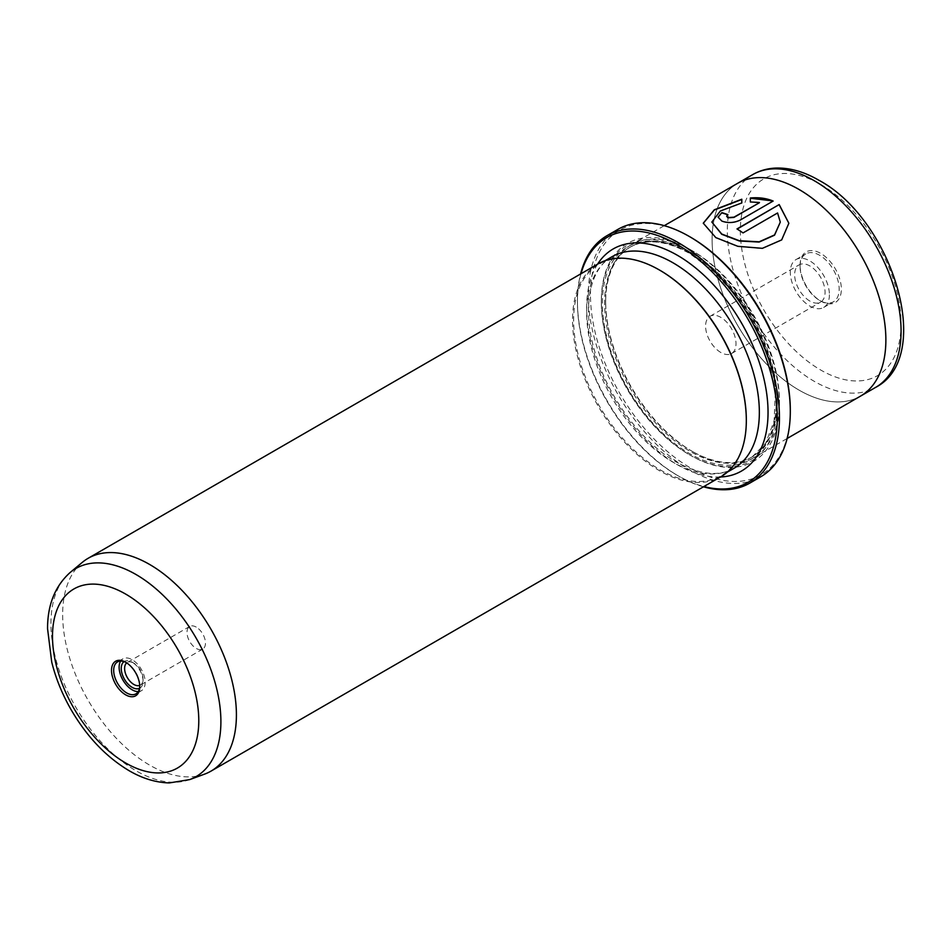 <?xml version="1.0" encoding="UTF-8"?>
<svg xmlns="http://www.w3.org/2000/svg" width="951" height="951" viewBox="0 0 951 951"><rect width="100%" height="100%" fill="white"/><g stroke="black" fill="none" stroke-linecap="round" stroke-linejoin="round"><path stroke-width="0.71" stroke-dasharray="4.75 3.57" d="M139.714 685.398A13.052 7.537 -120 0 0 140.368 685.1A13.052 7.537 -120 0 0 143.066 679.121A13.052 7.537 -120 0 0 133.841 663.132L132.153 662.158A15.442 8.916 -120 0 0 124.07 661.623M139.488 688.334A15.442 8.916 -120 0 0 143.066 681.059A15.442 8.916 -120 0 0 132.153 662.158L133.841 663.132A13.052 7.537 -120 0 0 127.315 662.478A13.052 7.537 -120 0 0 126.721 662.895M196.227 627.101A13.052 7.537 -120 0 0 189.701 626.459A13.052 7.537 -120 0 0 187.704 636.92A13.052 7.537 -120 0 0 196.227 648.427A13.052 7.537 -120 0 0 202.753 649.069A13.052 7.537 -120 0 0 204.762 638.608A13.052 7.537 -120 0 0 196.227 627.101M139.749 686.028A18.426 10.639 -120 0 0 139.761 685.421A18.426 10.639 -120 0 0 126.721 662.847L125.639 662.217L126.721 662.847A18.426 10.639 -120 0 0 126.186 662.55M138.24 691.579A18.426 10.639 -120 0 0 141.366 690.723A18.426 10.639 -120 0 0 144.195 675.959A18.426 10.639 -120 0 0 132.153 659.709A18.426 10.639 -120 0 0 122.941 658.793A18.426 10.639 -120 0 0 120.634 661.076M581.025 273.722A141.307 81.584 -120 0 0 577.435 302.311A141.307 81.584 -120 0 0 677.35 475.369A141.307 81.584 -120 0 0 703.895 486.543M703.455 486.805A142.84 82.464 60 0 1 678.443 475.999L677.35 475.369L678.443 475.999A142.84 82.464 60 0 1 678.443 475.987A142.84 82.464 60 0 1 577.435 301.051A142.84 82.464 60 0 1 580.585 273.983M790.305 410.154A141.307 81.584 60 0 1 690.39 467.844A141.307 81.584 60 0 1 590.464 294.786A141.307 81.584 60 0 1 690.39 237.096M617.877 229.393A142.84 82.464 -120 0 0 595.98 343.846A142.84 82.464 -120 0 0 689.297 469.723A142.84 82.464 -120 0 0 760.717 476.796M788.855 223.247L781.698 240.127L762.381 248.58L737.786 246.547L715.806 237.845L703.276 223.188M741.792 199.223L741.792 203.205L720.382 211.229L711.835 222.32M727.658 214.807A122.869 70.945 60 0 1 727.907 214.902L726.659 216.471M773.139 201.053L740.009 220.43C733.934 223.212 727.884 223.509 721.857 221.333L718.1 217.161M82.297 562.374A122.869 70.945 -120 0 0 71.016 662.348A122.869 70.945 -120 0 0 149.533 765.056A122.869 70.945 -120 0 0 204.56 774.138M809.848 301.051A21.504 12.411 60 0 1 795.809 282.102A21.504 12.411 60 0 1 799.102 264.877A21.504 12.411 60 0 1 809.848 265.935A21.504 12.411 60 0 1 823.899 284.884A21.504 12.411 60 0 1 820.606 302.121A21.504 12.411 60 0 1 809.848 301.051M720.799 352.464A21.504 12.411 60 0 1 706.748 333.516A21.504 12.411 60 0 1 710.04 316.291A21.504 12.411 60 0 1 720.799 317.349A21.504 12.411 60 0 1 734.838 336.297A21.504 12.411 60 0 1 731.545 353.534A21.504 12.411 60 0 1 720.799 352.464M800.076 266.565A27.65 15.965 60 0 1 805.806 253.905A27.65 15.965 60 0 1 827.108 261.311A27.65 15.965 60 0 1 839.174 289.14A27.65 15.965 60 0 1 833.445 301.788A27.65 15.965 60 0 1 819.631 300.421A27.65 15.965 60 0 1 800.076 266.565L800.076 265.305A29.184 16.845 -120 0 0 820.713 301.051A29.184 16.845 -120 0 0 841.35 289.14A29.184 16.845 -120 0 0 820.713 253.394A29.184 16.845 -120 0 0 800.076 265.305M829.403 294.786A27.65 15.965 60 0 1 823.673 307.435A27.65 15.965 60 0 1 802.371 300.029A27.65 15.965 60 0 1 790.305 272.212A27.65 15.965 60 0 1 796.035 259.552A27.65 15.965 60 0 1 817.337 266.958A27.65 15.965 60 0 1 829.403 294.786M692.554 451.535A122.869 70.945 -120 0 0 754 457.621A122.869 70.945 -120 0 0 772.83 359.169A122.869 70.945 -120 0 0 692.554 250.886A122.869 70.945 -120 0 0 631.119 244.799A122.869 70.945 -120 0 0 605.668 301.051A122.869 70.945 -120 0 0 692.554 451.535L691.472 450.917A121.336 70.053 -120 0 0 752.146 456.92A121.336 70.053 -120 0 0 770.738 359.692A121.336 70.053 -120 0 0 691.472 252.764A121.336 70.053 -120 0 0 630.798 246.761A121.336 70.053 -120 0 0 605.668 302.311A121.336 70.053 -120 0 0 691.472 450.917L692.554 451.535M861.178 395.735L860.429 396.163A122.869 70.945 60 0 1 798.995 390.088A122.869 70.933 60 0 1 718.73 281.817A122.869 70.933 60 0 1 737.56 183.365A122.869 70.933 60 0 1 798.995 189.451A122.869 70.933 60 0 1 879.259 297.711A122.869 70.933 60 0 1 860.429 396.163A122.869 70.933 60 0 1 798.995 390.088A122.869 70.945 60 0 1 718.718 281.817A122.869 70.945 60 0 1 737.56 183.353L738.309 182.925M690.39 249.637A125.948 72.716 -120 0 0 601.329 301.051A125.948 72.716 -120 0 0 690.39 455.303L690.39 455.303A125.948 72.716 -120 0 0 779.44 403.89A125.948 72.716 -120 0 0 690.39 249.637M689.297 454.673L690.39 455.303L689.297 454.673A124.415 71.824 -120 0 0 777.276 403.89A124.415 71.824 -120 0 0 689.297 251.516A124.415 71.824 -120 0 0 601.329 302.311A124.415 71.824 -120 0 0 689.297 454.673M598.001 263.926A122.869 70.945 -120 0 0 579.159 362.39A122.869 70.945 -120 0 0 659.435 470.662A122.869 70.945 -120 0 0 720.87 476.748M659.982 270.322A122.108 70.493 -120 0 0 598.928 264.283A122.108 70.493 -120 0 0 580.205 362.117A122.108 70.493 -120 0 0 659.982 469.723A122.108 70.493 -120 0 0 721.024 475.773A122.108 70.493 -120 0 0 746.321 420.187M759.421 202.718L750.339 202.218L750.339 197.986M780.295 222.368L777.573 213.226L743.04 233.173A122.869 70.945 -120 0 0 736.989 229.179L736.989 228.929M189.736 779.582A120.171 69.375 60 0 1 135.922 770.702A120.171 69.375 60 0 1 59.128 670.265A120.171 69.375 60 0 1 70.16 572.478M752.764 174.58A122.869 70.933 -120 0 0 733.934 273.032A122.869 70.933 -120 0 0 814.199 381.303A122.869 70.933 -120 0 0 875.633 387.39M820.713 184.435A113.644 65.619 60 0 1 901.072 323.625A113.644 65.619 60 0 1 820.713 370.022A113.644 65.619 60 0 1 740.353 230.831A113.644 65.619 60 0 1 820.713 184.435M690.39 253.394A121.336 70.053 -120 0 0 629.717 247.391A121.336 70.053 -120 0 0 611.124 344.619A121.336 70.053 -120 0 0 690.39 451.535A121.336 70.053 -120 0 0 751.052 457.55A121.336 70.053 -120 0 0 769.656 360.322A121.336 70.053 -120 0 0 690.39 253.394M689.297 252.764A122.869 70.945 -120 0 0 602.411 302.929A122.869 70.945 -120 0 0 689.297 453.425A122.869 70.945 -120 0 0 776.182 403.26A122.869 70.945 -120 0 0 689.297 252.764M720.418 477.01A128.254 74.047 60 0 1 677.35 464.706A128.254 74.047 60 0 1 597.549 264.188M611.957 256.758A122.108 70.493 -120 0 0 593.246 354.604A122.108 70.493 -120 0 0 673.011 462.198A122.108 70.493 -120 0 0 734.065 468.249C718.897 476.891 699.567 474.775 676.078 461.901C642.389 442.976 609.032 398.635 595.778 354.652C581.18 309.218 589.513 268.503 611.957 256.758M189.701 626.459L127.315 662.478M122.941 658.793L117.508 661.932M710.04 316.291L799.102 264.877M819.631 300.421L820.713 301.051M823.673 307.435L833.445 301.788M754 457.621L787.155 438.482M601.329 302.311L601.329 301.051M630.798 246.761L629.717 247.391C646.157 238.344 666.116 240.377 689.618 253.477L714.558 272.141L737.394 297.794L756.128 328.19L769.145 360.714L775.315 392.525L774.114 420.829L765.745 443.13L752.146 456.92M727.349 472.124L721.024 475.773M605.24 260.633L598.928 264.283M605.668 302.311L605.668 301.051M631.119 244.799L664.285 225.66M796.035 259.552L805.806 253.905M731.545 353.534L820.606 302.121M577.435 302.311L577.435 301.051M141.366 690.723L135.934 693.861M139.761 685.421L139.761 686.67M202.753 649.069L140.368 685.1M143.066 679.121L143.066 681.059"/><path stroke-width="1.43" d="M124.07 661.623A15.442 8.916 -120 0 0 122.18 674.104A15.442 8.916 -120 0 0 132.153 687.359A15.442 8.916 -120 0 0 139.488 688.334M126.721 662.895A13.052 7.537 -120 0 0 125.484 673.51A13.052 7.537 -120 0 0 133.841 684.447A13.052 7.537 -120 0 0 139.714 685.398M125.639 694.824A19.971 11.531 60 0 1 111.517 670.372A19.971 11.531 60 0 1 125.639 662.217L125.639 662.217A19.971 11.531 60 0 1 139.761 686.67A19.971 11.531 60 0 1 125.639 694.824M126.186 662.55A18.426 10.639 -120 0 0 117.508 661.932A18.426 10.639 -120 0 0 114.679 676.708A18.426 10.639 -120 0 0 126.721 692.946A18.426 10.639 -120 0 0 135.934 693.861A18.426 10.639 -120 0 0 139.749 686.028M120.634 661.076A18.426 10.639 -120 0 0 132.153 689.808A18.426 10.639 -120 0 0 138.24 691.579M703.895 486.543A141.307 81.584 -120 0 0 776.373 401.691A141.307 81.584 -120 0 0 677.35 244.621A141.307 81.584 -120 0 0 581.025 273.722M580.585 273.983A142.84 82.464 60 0 1 607.023 235.658A142.84 82.464 60 0 1 678.443 242.731A142.84 82.464 60 0 1 771.76 368.608A142.84 82.464 60 0 1 749.863 483.072A142.84 82.464 60 0 1 703.455 486.805M690.39 237.096L689.297 236.466L690.39 237.096A141.307 81.584 60 0 1 790.305 410.154L790.305 411.403A142.84 82.464 -120 0 0 689.297 236.466L689.297 236.466A142.84 82.464 -120 0 0 617.877 229.393L607.023 235.658M749.863 483.072L760.717 476.796A142.84 82.464 -120 0 0 790.305 411.403M703.276 223.307L714.391 209.981L741.792 199.472M711.835 222.07L721.75 234.291L739.426 240.995L759.148 242.053L774.542 235.194L780.295 222.118L774.554 234.933L759.148 241.804L739.426 240.746L721.75 234.029L711.835 222.07L720.371 210.991L741.792 202.955L741.792 199.223L714.308 209.779L703.276 223.188L715.806 237.595L737.786 246.297L762.369 248.33L781.674 239.902L788.855 223.247L779.19 204.56L736.989 228.929A122.869 70.945 60 0 1 743.04 232.912L777.573 212.976L780.295 222.118M737.203 229.06L779.19 204.56M779.19 204.81L788.855 223.259M726.659 216.222L727.907 217.838L733.958 217.422L759.421 202.718L733.958 217.173L727.907 217.589L726.659 216.222L727.907 214.653A122.869 70.945 -120 0 0 721.857 212.644L718.1 217.161L721.857 221.084C727.872 223.259 733.922 222.962 740.009 220.18L773.139 201.053C766.435 198.248 758.839 197.226 750.339 197.986L750.339 201.969L759.421 202.468M189.736 779.582L204.56 774.138A122.869 70.945 -120 0 0 210.967 771.142A122.869 70.945 -120 0 0 229.797 672.678A122.869 70.945 -120 0 0 149.533 564.407A122.869 70.945 -120 0 0 88.098 558.32A122.869 70.945 -120 0 0 82.297 562.374L70.16 572.478A120.171 69.375 60 0 1 135.922 574.463A120.171 69.375 60 0 1 215.948 685.79A120.171 69.375 60 0 1 189.736 779.582L169.314 782.935C155.857 782.554 142.46 778.489 129.134 770.714C105.906 756.841 86.41 736.229 70.636 708.887C62.005 693.671 55.693 678.063 51.723 662.051L47.55 628.647C47.538 604.812 55.075 586.089 70.16 572.478M664.285 225.66L737.56 183.353A122.869 70.945 60 0 1 798.995 189.439A122.869 70.945 60 0 1 879.259 297.711A122.869 70.945 60 0 1 860.429 396.175L787.155 438.482M210.967 771.142L720.87 476.748A122.869 70.945 -120 0 0 746.321 420.497A122.869 70.945 -120 0 0 659.435 270.013L659.435 270.013A122.869 70.945 -120 0 0 598.001 263.926L88.098 558.32M746.321 420.187A122.108 70.493 -120 0 0 746.321 419.878A122.108 70.493 -120 0 0 659.982 270.322L659.435 270.013L659.982 270.322M750.339 198.236L771.998 200.827M718.1 217.292L721.857 212.644M721.857 212.893A122.869 70.945 60 0 1 727.658 214.807M125.639 762.975A103.433 59.723 -120 0 0 198.783 720.751A103.433 59.723 -120 0 0 125.639 594.066A103.433 59.723 -120 0 0 52.495 636.29A103.433 59.723 -120 0 0 125.639 762.975M875.633 387.39A122.869 70.933 -120 0 0 894.463 288.938A122.869 70.933 -120 0 0 814.199 180.666A122.869 70.933 -120 0 0 752.764 174.58C759.849 170.538 767.647 168.363 776.159 168.065C790.031 167.721 804.237 171.774 818.799 180.214C891.812 218.956 935.32 356.423 875.633 387.39L861.178 395.735M597.549 264.188A128.254 74.047 60 0 1 677.35 255.272A128.254 74.047 60 0 1 765.282 385.107A128.254 74.047 60 0 1 720.418 477.01M727.349 472.124L734.065 468.249A122.108 70.493 -120 0 0 752.776 370.403A122.108 70.493 -120 0 0 673.011 262.797A122.108 70.493 -120 0 0 611.957 256.758L605.24 260.633M746.321 419.878L746.321 420.497M738.309 182.925L752.764 174.58"/></g></svg>
